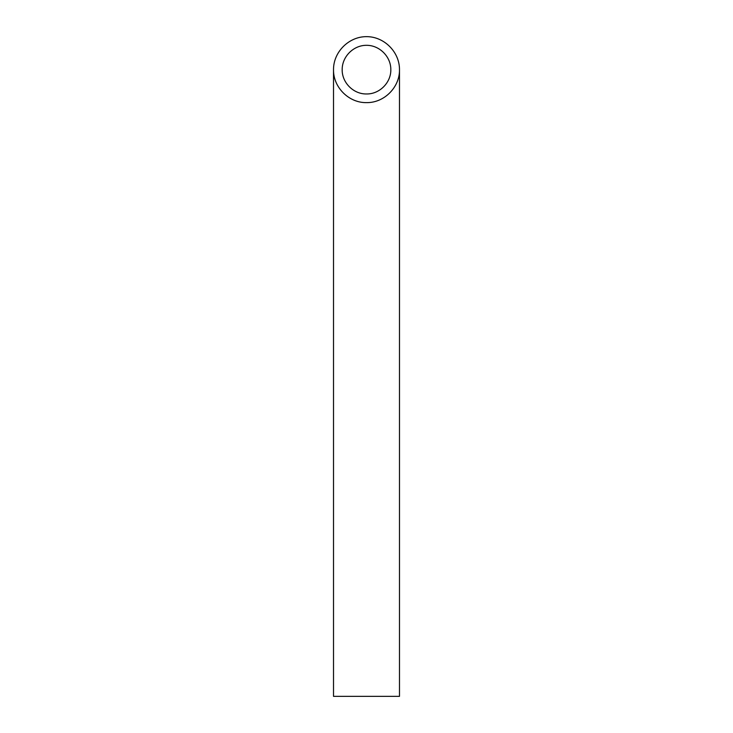 <?xml version="1.0" encoding="UTF-8"?>
<svg xmlns="http://www.w3.org/2000/svg" width="733" height="733" viewBox="0 0 733 733"><rect width="100%" height="100%" fill="white"/><g stroke="black" fill="none" stroke-linecap="round" stroke-linejoin="round"><path stroke-width="1.1" d="M366.5 93.961C379.502 94.236 391.101 82.637 390.826 69.635C390.927 56.615 379.52 45.208 366.5 45.309C353.48 45.208 342.073 56.615 342.174 69.635C341.899 82.637 353.498 94.236 366.5 93.961M399.485 696.35L333.515 696.35L333.515 69.635C333.149 87.264 348.871 102.987 366.5 102.62C384.129 102.987 399.851 87.264 399.485 69.635L399.485 696.35M399.485 69.635C399.613 51.988 384.147 36.522 366.5 36.65C348.853 36.522 333.387 51.988 333.515 69.635"/></g></svg>
